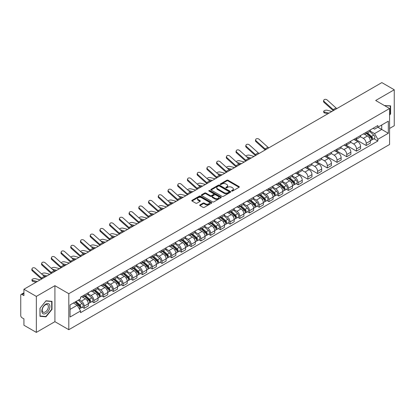 <?xml version="1.0" encoding="UTF-8"?>
<svg xmlns="http://www.w3.org/2000/svg" width="415" height="415" viewBox="0 0 415 415"><rect width="100%" height="100%" fill="white"/><g stroke="black" fill="none" stroke-linecap="round" stroke-linejoin="round"><path stroke-width="0.62" d="M231.705 191.045A0.607 0.348 0 0 0 232.561 191.045L239.061 187.295A0.866 0.498 0 0 0 239.315 186.942A0.866 0.498 0 0 0 239.061 186.584L228.048 180.229A0.866 0.498 0 0 0 226.823 180.229L220.324 183.98A0.607 0.348 0 0 0 221.179 184.478L222.02 183.99A2.77 1.598 0 0 1 225.936 183.99L226.855 184.519A2.77 1.598 0 0 1 227.664 185.65A2.77 1.598 0 0 1 226.855 186.781L226.014 187.264A0.607 0.348 0 0 0 226.87 187.762L227.71 187.274A2.77 1.598 0 0 1 231.627 187.274L232.545 187.803A2.77 1.598 0 0 1 233.355 188.934A2.77 1.598 0 0 1 232.545 190.065L231.705 190.552A0.607 0.348 0 0 0 231.705 191.045L231.705 190.552M199.963 204.886A0.866 0.498 0 0 0 199.708 205.238A0.866 0.498 0 0 0 199.963 205.591L203.054 207.376A0.866 0.498 0 0 0 204.279 207.376L211.494 203.205A0.866 0.498 0 0 0 211.749 202.852A0.866 0.498 0 0 0 211.494 202.499L200.481 196.139A0.866 0.498 0 0 0 199.262 196.139L192.041 200.31A0.866 0.498 0 0 0 191.787 200.663A0.866 0.498 0 0 0 192.041 201.016L195.771 203.168A0.866 0.498 0 0 0 196.995 203.168L200.087 201.389A0.866 0.498 0 0 0 200.341 201.031A0.866 0.498 0 0 0 200.087 200.678L198.235 199.61A2.314 1.338 0 0 1 197.556 198.666A2.314 1.338 0 0 1 198.987 197.431A2.314 1.338 0 0 1 201.508 197.722L208.761 201.908A2.314 1.338 0 0 1 209.435 202.852A2.314 1.338 0 0 1 208.008 204.087A2.314 1.338 0 0 1 205.487 203.796L204.279 203.101A0.866 0.498 0 0 0 203.054 203.101L199.963 204.886L199.963 205.591M68.807 293.706L54.91 285.681L36.333 296.409L23.93 289.245L381.847 82.606L394.25 89.764L375.674 100.492L389.576 108.517L68.807 293.706L68.807 329.697L389.576 144.503L389.576 108.517M222.082 196.388A0.866 0.498 0 0 0 223.306 196.388L230.527 192.223A0.866 0.498 0 0 0 230.776 191.865A0.866 0.498 0 0 0 230.527 191.512L219.514 185.157A0.866 0.498 0 0 0 218.29 185.157L211.069 189.323A0.866 0.498 0 0 0 210.815 189.676A0.866 0.498 0 0 0 211.069 190.029L222.082 196.388M209.202 191.175A0.607 0.348 0 0 1 209.814 191.263L209.814 190.542L221.013 197.006A0.866 0.498 0 0 1 221.262 197.358A0.866 0.498 0 0 1 221.013 197.711L213.792 201.882A0.866 0.498 0 0 1 212.568 201.882L201.555 195.522L204.642 193.753L204.642 193.032L201.555 194.817A0.866 0.498 0 0 0 201.301 195.169A0.866 0.498 0 0 0 201.555 195.522L201.555 194.817M204.642 193.753A0.866 0.498 0 0 1 205.866 193.753L205.866 193.032A0.866 0.498 0 0 0 204.642 193.032M205.866 193.032L210.332 195.61A0.866 0.498 0 0 0 211.557 195.61L213.606 194.428A0.866 0.498 0 0 0 213.86 194.075A0.866 0.498 0 0 0 213.606 193.722L208.958 191.035A0.607 0.348 0 0 1 209.814 190.542M36.333 296.409L36.333 332.394L23.93 325.236L23.93 318.865L21.995 317.75A1.764 1.017 -120 0 1 20.75 315.587L20.75 295.221A1.764 1.017 -120 0 1 21.113 294.411L23.93 292.788M389.576 128.453L394.25 125.755L394.25 89.764M36.333 332.394L54.91 321.672L68.807 329.697M23.93 289.245L23.93 295.615L21.995 294.5A1.764 1.017 -120 0 0 21.113 294.411M366.201 132.266A4.057 2.34 60 0 1 365.361 134.087L369.475 131.711A4.057 2.34 -120 0 0 370.315 129.895M360.36 136.634L363.333 138.351A4.057 2.34 60 0 1 366.201 143.315L370.315 140.939A4.057 2.34 -120 0 0 367.446 135.975L364.5 134.273M370.315 140.939L370.315 143.139L366.201 145.509L355.888 139.559M365.361 134.087A4.057 2.34 60 0 1 363.364 133.905M366.201 143.315L366.201 145.509M356.475 137.884A4.057 2.34 60 0 1 355.634 139.705L359.748 137.329A4.057 2.34 -120 0 0 360.588 135.508M346.162 145.172L356.475 151.127L360.588 148.752L360.588 146.557A4.057 2.34 -120 0 0 357.725 141.588L354.778 139.886M355.634 139.705A4.057 2.34 60 0 1 353.642 139.518M350.639 142.246L353.611 143.964A4.057 2.34 60 0 1 356.475 148.928L356.475 151.127M346.753 143.497A4.057 2.34 60 0 1 345.913 145.317L350.027 142.942A4.057 2.34 -120 0 0 350.867 141.121M336.44 150.785L346.753 156.74L350.867 154.364L350.867 152.17A4.057 2.34 -120 0 0 347.998 147.201L345.052 145.504M345.913 145.317A4.057 2.34 60 0 1 343.916 145.131M340.912 147.865L343.885 149.576A4.057 2.34 60 0 1 346.753 154.546L346.753 156.74M337.027 149.11A4.057 2.34 60 0 1 336.186 150.93L340.3 148.554A4.057 2.34 -120 0 0 341.14 146.734M326.714 156.398L337.027 162.353L341.14 159.977L341.14 157.783A4.057 2.34 -120 0 0 338.277 152.819L335.33 151.117M336.186 150.93A4.057 2.34 60 0 1 334.194 150.749M331.191 153.477L334.163 155.194A4.057 2.34 60 0 1 337.027 160.159L337.027 162.353M327.305 154.722A4.057 2.34 60 0 1 326.465 156.543L330.579 154.167A4.057 2.34 -120 0 0 331.419 152.347M316.993 162.016L327.305 167.966L331.419 165.59L331.419 163.396A4.057 2.34 -120 0 0 328.55 158.431L325.604 156.73M326.465 156.543A4.057 2.34 60 0 1 324.468 156.362M321.464 159.09L324.437 160.807A4.057 2.34 60 0 1 327.305 165.772L327.305 167.966M317.579 160.34A4.057 2.34 60 0 1 316.738 162.156L320.852 159.785A4.057 2.34 -120 0 0 321.692 157.965M307.266 167.629L317.579 173.584L321.692 171.208L321.692 169.009A4.057 2.34 -120 0 0 318.829 164.044L315.882 162.343M316.738 162.156A4.057 2.34 60 0 1 314.746 161.975M311.743 164.703L314.715 166.42A4.057 2.34 60 0 1 317.579 171.385L317.579 173.584M307.857 165.953A4.057 2.34 60 0 1 307.017 167.774L311.131 165.398A4.057 2.34 -120 0 0 311.971 163.577M297.545 173.242L307.857 179.197L311.971 176.821L311.971 174.627A4.057 2.34 -120 0 0 309.102 169.657L306.156 167.961M307.017 167.774A4.057 2.34 60 0 1 305.02 167.587M302.016 170.321L304.989 172.033A4.057 2.34 60 0 1 307.857 177.003L307.857 179.197M298.131 171.566A4.057 2.34 60 0 1 297.29 173.387L301.404 171.011A4.057 2.34 -120 0 0 302.245 169.19M296.16 183.669L298.131 184.81L302.245 182.434L302.245 180.24A4.057 2.34 -120 0 0 299.381 175.275L296.435 173.574M297.29 173.387A4.057 2.34 60 0 1 295.298 173.205M292.295 175.934L295.267 177.646A4.057 2.34 60 0 1 298.131 182.616L298.131 184.81M288.409 177.179A4.057 2.34 60 0 1 287.569 179L291.683 176.624A4.057 2.34 -120 0 0 292.523 174.803M286.438 189.287L288.409 190.423L292.523 188.047L292.523 185.853A4.057 2.34 -120 0 0 289.654 180.888L286.708 179.187M287.569 179A4.057 2.34 60 0 1 285.572 178.818M282.568 181.547L285.541 183.264A4.057 2.34 60 0 1 288.409 188.228L288.409 190.423M278.683 182.792A4.057 2.34 60 0 1 277.843 184.613L281.956 182.242A4.057 2.34 -120 0 0 282.797 180.421M276.712 194.9L278.683 196.036L282.797 193.665L282.797 191.465A4.057 2.34 -120 0 0 279.933 186.501L276.987 184.8M277.843 184.613A4.057 2.34 60 0 1 275.851 184.431M272.847 187.16L275.819 188.877A4.057 2.34 60 0 1 278.683 193.841L278.683 196.036M268.962 188.41A4.057 2.34 60 0 1 268.121 190.231L272.235 187.855A4.057 2.34 -120 0 0 273.075 186.034M266.99 200.512L268.962 201.654L273.075 199.278L273.075 197.084A4.057 2.34 -120 0 0 270.207 192.114L267.26 190.418M268.121 190.231A4.057 2.34 60 0 1 266.124 190.044M263.12 192.773L266.093 194.49A4.057 2.34 60 0 1 268.962 199.459L268.962 201.654M259.235 194.023A4.057 2.34 60 0 1 258.395 195.844L262.508 193.468A4.057 2.34 -120 0 0 263.349 191.647M257.264 206.125L259.235 207.267L263.349 204.891L263.349 202.696A4.057 2.34 -120 0 0 260.485 197.732L257.539 196.03M258.395 195.844A4.057 2.34 60 0 1 256.403 195.662M253.399 198.391L256.371 200.103A4.057 2.34 60 0 1 259.235 205.072L259.235 207.267M249.514 199.636A4.057 2.34 60 0 1 248.673 201.457L252.787 199.081A4.057 2.34 -120 0 0 253.627 197.26M247.542 211.743L249.514 212.879L253.627 210.504L253.627 208.309A4.057 2.34 -120 0 0 250.759 203.345L247.812 201.643M248.673 201.457A4.057 2.34 60 0 1 246.676 201.275M243.672 204.004L246.645 205.721A4.057 2.34 60 0 1 249.514 210.685L249.514 212.879M239.787 205.249A4.057 2.34 60 0 1 238.947 207.069L243.06 204.694A4.057 2.34 -120 0 0 243.901 202.878M237.816 217.356L239.787 218.492L243.901 216.122L243.901 213.922A4.057 2.34 -120 0 0 241.037 208.958L238.091 207.256M238.947 207.069A4.057 2.34 60 0 1 236.955 206.888M233.951 209.617L236.924 211.334A4.057 2.34 60 0 1 239.787 216.298L239.787 218.492M230.066 210.867A4.057 2.34 60 0 1 229.225 212.688L233.339 210.312A4.057 2.34 -120 0 0 234.179 208.491M228.094 222.969L230.066 224.11L234.179 221.735L234.179 219.54A4.057 2.34 -120 0 0 231.311 214.571L228.364 212.869M229.225 212.688A4.057 2.34 60 0 1 227.228 212.501M224.225 215.229L227.197 216.946A4.057 2.34 60 0 1 230.066 221.911L230.066 224.11M220.339 216.48A4.057 2.34 60 0 1 219.499 218.3L223.612 215.925A4.057 2.34 -120 0 0 224.453 214.104M218.368 228.582L220.339 229.723L224.453 227.347L224.453 225.153A4.057 2.34 -120 0 0 221.589 220.183L218.643 218.487M219.499 218.3A4.057 2.34 60 0 1 217.507 218.114M214.503 220.847L217.476 222.559A4.057 2.34 60 0 1 220.339 227.529L220.339 229.723M210.618 222.092A4.057 2.34 60 0 1 209.777 223.913L213.891 221.537A4.057 2.34 -120 0 0 214.731 219.717M208.646 234.2L210.618 235.336L214.731 232.96L214.731 230.766A4.057 2.34 -120 0 0 211.863 225.802L208.916 224.1M209.777 223.913A4.057 2.34 60 0 1 207.78 223.732M204.777 226.46L207.749 228.177A4.057 2.34 60 0 1 210.618 233.142L210.618 235.336M200.891 227.705A4.057 2.34 60 0 1 200.051 229.526L204.164 227.15A4.057 2.34 -120 0 0 205.005 225.329M198.92 239.813L200.891 240.949L205.005 238.573L205.005 236.379A4.057 2.34 -120 0 0 202.141 231.414L199.195 229.713M200.051 229.526A4.057 2.34 60 0 1 198.059 229.345M195.055 232.073L198.028 233.79A4.057 2.34 60 0 1 200.891 238.755L200.891 240.949M191.17 233.323A4.057 2.34 60 0 1 190.329 235.139L194.443 232.768A4.057 2.34 -120 0 0 195.283 230.948M189.199 245.426L191.17 246.567L195.283 244.191L195.283 241.997A4.057 2.34 -120 0 0 192.415 237.027L189.468 235.326M190.329 235.139A4.057 2.34 60 0 1 188.332 234.957M185.329 237.686L188.301 239.403A4.057 2.34 60 0 1 191.17 244.368L191.17 246.567M181.443 238.936A4.057 2.34 60 0 1 180.603 240.757L184.716 238.381A4.057 2.34 -120 0 0 185.557 236.56M179.472 251.039L181.443 252.18L185.557 249.804L185.557 247.61A4.057 2.34 -120 0 0 182.693 242.64L179.747 240.944M180.603 240.757A4.057 2.34 60 0 1 178.611 240.57M175.607 243.304L178.58 245.016A4.057 2.34 60 0 1 181.443 249.986L181.443 252.18M171.722 244.549A4.057 2.34 60 0 1 170.881 246.37L174.995 243.994A4.057 2.34 -120 0 0 175.835 242.173M169.751 256.652L171.722 257.793L175.835 255.417L175.835 253.223A4.057 2.34 -120 0 0 172.967 248.258L170.02 246.557M170.881 246.37A4.057 2.34 60 0 1 168.884 246.188M165.881 248.917L168.853 250.629A4.057 2.34 60 0 1 171.722 255.599L171.722 257.793M161.995 250.162A4.057 2.34 60 0 1 161.155 251.983L165.269 249.607A4.057 2.34 -120 0 0 166.109 247.786M160.024 262.27L161.995 263.406L166.109 261.03L166.109 258.836A4.057 2.34 -120 0 0 163.245 253.871L160.299 252.17M161.155 251.983A4.057 2.34 60 0 1 159.163 251.801M156.159 254.53L159.132 256.247A4.057 2.34 60 0 1 161.995 261.211L161.995 263.406M152.274 255.78A4.057 2.34 60 0 1 151.434 257.596L155.547 255.225A4.057 2.34 -120 0 0 156.388 253.404M150.303 267.882L152.274 269.019L156.388 266.648L156.388 264.448A4.057 2.34 -120 0 0 153.519 259.484L150.572 257.782M151.434 257.596A4.057 2.34 60 0 1 149.436 257.414M146.433 260.143L149.405 261.86A4.057 2.34 60 0 1 152.274 266.824L152.274 269.019M142.547 261.393A4.057 2.34 60 0 1 141.707 263.214L145.821 260.838A4.057 2.34 -120 0 0 146.661 259.017M140.576 273.495L142.547 274.637L146.661 272.261L146.661 270.066A4.057 2.34 -120 0 0 143.798 265.097L140.851 263.401M141.707 263.214A4.057 2.34 60 0 1 139.715 263.027M136.711 265.756L139.684 267.473A4.057 2.34 60 0 1 142.547 272.442L142.547 274.637M132.826 267.006A4.057 2.34 60 0 1 131.986 268.827L136.099 266.451A4.057 2.34 -120 0 0 136.94 264.63M130.855 279.108L132.826 280.25L136.94 277.874L136.94 275.679A4.057 2.34 -120 0 0 134.071 270.715L131.124 269.013M131.986 268.827A4.057 2.34 60 0 1 129.988 268.645M126.985 271.374L129.957 273.086A4.057 2.34 60 0 1 132.826 278.055L132.826 280.25M123.099 272.619A4.057 2.34 60 0 1 122.259 274.44L126.373 272.064A4.057 2.34 -120 0 0 127.213 270.243M121.128 284.726L123.099 285.862L127.213 283.487L127.213 281.292A4.057 2.34 -120 0 0 124.35 276.328L121.403 274.626M122.259 274.44A4.057 2.34 60 0 1 120.267 274.258M117.263 276.987L120.236 278.704A4.057 2.34 60 0 1 123.099 283.668L123.099 285.862M113.378 278.232A4.057 2.34 60 0 1 112.538 280.052L116.651 277.677A4.057 2.34 -120 0 0 117.492 275.861M111.407 290.339L113.378 291.475L117.492 289.105L117.492 286.905A4.057 2.34 -120 0 0 114.623 281.941L111.677 280.239M112.538 280.052A4.057 2.34 60 0 1 110.54 279.871M107.537 282.599L110.509 284.317A4.057 2.34 60 0 1 113.378 289.281L113.378 291.475M103.651 283.85A4.057 2.34 60 0 1 102.811 285.67L106.925 283.295A4.057 2.34 -120 0 0 107.765 281.474M101.68 295.952L103.651 297.093L107.765 294.717L107.765 292.523A4.057 2.34 -120 0 0 104.902 287.554L101.955 285.852M102.811 285.67A4.057 2.34 60 0 1 100.819 285.484M97.816 288.212L100.788 289.929A4.057 2.34 60 0 1 103.651 294.894L103.651 297.093M93.93 289.463A4.057 2.34 60 0 1 93.09 291.283L97.203 288.907A4.057 2.34 -120 0 0 98.044 287.087M91.959 301.565L93.93 302.706L98.044 300.33L98.044 298.136A4.057 2.34 -120 0 0 95.175 293.166L92.229 291.47M93.09 291.283A4.057 2.34 60 0 1 91.093 291.102M88.089 293.83L91.061 295.542A4.057 2.34 60 0 1 93.93 300.512L93.93 302.706M84.204 295.075A4.057 2.34 60 0 1 83.363 296.896L87.477 294.52A4.057 2.34 -120 0 0 88.317 292.7M82.232 307.183L84.204 308.319L88.317 305.943L88.317 303.749A4.057 2.34 -120 0 0 85.454 298.784L82.507 297.083M83.363 296.896A4.057 2.34 60 0 1 81.371 296.715M78.969 299.791L81.34 301.16A4.057 2.34 60 0 1 84.204 306.125L84.204 308.319M373.09 128.292L374.553 129.138L388.326 121.185L381.722 124.998L381.722 129.459L374.553 133.599L370.087 131.021M70.057 309.398L77.226 305.258L80.526 310.98L70.057 317.029L70.057 304.937L80.526 298.888L80.526 297.197L377.858 125.538L377.858 127.229L388.326 133.277L377.858 139.321L374.553 133.599M388.326 121.185L388.326 133.277M80.526 310.98L80.526 312.677L377.858 141.012L377.858 139.321M389.576 115.157L390.603 113.876L390.603 105.856L384.415 105.535L390.292 106.017L390.292 113.788L389.576 114.68M54.91 285.681L54.91 321.672M39.98 316.308L45.992 316.842L52.01 309.362L52.01 301.342L45.992 300.802L39.98 308.288L39.98 316.308M77.226 305.258L73.362 303.028M373.951 138.76L377.858 141.012M390.292 113.694L390.603 113.876M45.36 316.479L45.992 316.842M51.699 309.18L52.01 309.362M231.944 191.133L232.545 190.786A2.77 1.598 0 0 0 233.355 189.655L233.355 188.934M227.664 185.65L227.664 186.371A2.77 1.598 0 0 1 226.855 187.502L226.253 187.845M239.05 187.3L228.048 180.945A0.866 0.498 0 0 0 226.823 180.945L220.562 184.561M230.512 192.228L219.514 185.873A0.866 0.498 0 0 0 218.29 185.873L211.079 190.039M228.997 192.114A0.607 0.348 0 0 0 228.997 191.621L219.328 186.039A0.607 0.348 0 0 0 218.472 186.039L217.585 186.553A2.77 1.598 0 0 0 216.775 187.684A2.77 1.598 0 0 0 217.585 188.809L224.193 192.627A2.77 1.598 0 0 0 228.11 192.627L228.997 192.114L228.997 192.835A0.607 0.348 0 0 0 229.173 192.586L229.173 191.865M216.775 187.684L216.775 188.4A2.77 1.598 0 0 0 217.585 189.531L217.585 188.809M228.997 192.835L228.11 193.349A2.77 1.598 0 0 1 224.193 193.349L217.585 189.531M205.866 193.753L210.332 196.331A0.866 0.498 0 0 0 211.557 196.331L213.606 195.149A0.866 0.498 0 0 0 213.86 194.796L213.86 194.075M209.814 191.263L220.998 197.722M214.97 198.287A2.314 1.338 0 0 0 217.491 198.578A2.314 1.338 0 0 0 218.918 197.343A2.314 1.338 0 0 0 218.243 196.399L215.686 194.92A0.866 0.498 0 0 0 214.462 194.92L212.413 196.108A0.866 0.498 0 0 0 212.164 196.461A0.866 0.498 0 0 0 212.413 196.814L214.97 198.287L214.97 199.008A2.314 1.338 0 0 0 217.491 199.299A2.314 1.338 0 0 0 218.918 198.064L218.918 197.343M212.164 196.461L212.164 197.177A0.866 0.498 0 0 0 212.413 197.535L212.413 196.814M214.97 199.008L212.413 197.535M209.435 202.852L209.435 203.573A2.314 1.338 0 0 1 208.008 204.808A2.314 1.338 0 0 1 205.487 204.517L204.279 203.822A0.866 0.498 0 0 0 203.054 203.822L199.973 205.596M197.556 198.666L197.556 199.387A2.314 1.338 0 0 0 198.235 200.331L198.235 199.61M200.077 201.394L198.235 200.331M211.484 203.215L200.481 196.86A0.866 0.498 0 0 0 199.262 196.86L192.052 201.021L192.041 200.31M324.416 112.916A2.028 0.814 168.1 0 1 323.866 112.512L323.648 111.485A2.028 0.814 -11.9 0 0 324.198 111.894L324.416 112.916L327.824 113.793M331.855 111.469L327.067 110.234A2.028 0.814 -11.9 0 0 324.81 110.452A2.028 0.814 -11.9 0 0 323.648 111.485M366.481 133.443L370.445 136.976A2.205 1.271 60 0 1 371.135 140.384L370.315 140.861M366.585 133.537L368.453 134.61M366.881 133.21L371.29 137.142A1.058 0.612 60 0 1 371.622 138.781A1.058 0.612 60 0 1 371.524 138.818M367.54 132.831L371.503 136.364A2.205 1.271 60 0 1 372.193 139.772A2.205 1.271 60 0 1 371.529 139.845M369.749 131.503L373.749 135.067A2.205 1.271 60 0 1 374.439 138.475L372.193 139.772M328.986 113.124L324.198 111.894M336.918 108.543A3.263 1.883 60 0 1 336.036 107.957L327.155 99.984A2.028 1.442 15.6 0 0 325.163 99.33A2.028 1.442 15.6 0 0 323.773 100.269A2.028 1.442 15.6 0 0 324.291 101.639L324.074 102.417A2.028 1.442 -164.4 0 1 323.555 101.042L323.773 100.269M334.049 110.198A3.263 1.883 60 0 1 333.172 109.612L324.291 101.639M333.271 110.649A4.409 2.547 60 0 1 332.955 110.385L324.074 102.417M389.908 105.794L390.292 106.017M49.38 304.387A5.732 3.31 120 0 0 43.845 305.871A5.732 3.31 120 0 0 42.361 313.118A5.732 3.31 120 0 0 47.896 311.634A5.732 3.31 120 0 0 49.38 304.387M47.958 305.118A4.337 2.506 120 0 0 47.471 304.667A4.337 2.506 120 0 0 43.435 306.69A4.337 2.506 120 0 0 42.646 311.727A4.337 2.506 120 0 0 43.134 312.179A4.337 2.506 120 0 0 47.17 310.155A4.337 2.506 120 0 0 47.958 305.118M45.868 316.521L40.042 316.002L40.042 308.231L45.868 300.979L51.699 301.503L51.699 309.274L45.868 316.521M51.31 301.28L51.699 301.503M254.063 156.382L249.275 155.148A2.028 0.814 -11.9 0 0 247.309 155.267A2.028 0.814 -11.9 0 0 245.903 156.128M288.69 178.351L292.653 181.889A2.205 1.271 60 0 1 293.343 185.298L292.523 185.77M288.793 178.445L290.661 179.524M289.089 178.123L293.498 182.055A1.058 0.612 60 0 1 293.83 183.695A1.058 0.612 60 0 1 293.732 183.731M289.748 177.739L293.711 181.277A2.205 1.271 60 0 1 294.401 184.685A2.205 1.271 60 0 1 293.737 184.758M291.958 176.417L295.957 179.98A2.205 1.271 60 0 1 296.647 183.388L294.401 184.685M250.032 158.706L248.269 158.255M251.194 158.037L246.754 156.896M244.336 161.995L239.548 160.766A2.028 0.814 -11.9 0 0 237.588 160.885A2.028 0.814 -11.9 0 0 236.177 161.741M278.968 183.97L282.926 187.502A2.205 1.271 60 0 1 283.621 190.91L282.797 191.388M279.072 184.063L280.934 185.137M279.368 183.736L283.772 187.673A1.058 0.612 60 0 1 284.109 189.307A1.058 0.612 60 0 1 284.01 189.344M280.026 183.357L283.99 186.89A2.205 1.271 60 0 1 284.68 190.298A2.205 1.271 60 0 1 284.016 190.371M282.236 182.029L286.231 185.598A2.205 1.271 60 0 1 286.926 189.001L284.68 190.298M240.306 164.319L238.547 163.868M241.468 163.65L237.027 162.509M234.615 167.608L229.827 166.379A2.028 0.814 -11.9 0 0 227.861 166.498A2.028 0.814 -11.9 0 0 226.455 167.359M269.242 189.582L273.205 193.115A2.205 1.271 60 0 1 273.895 196.523L273.075 197.001M269.345 189.676L271.213 190.75M269.641 189.349L274.05 193.286A1.058 0.612 60 0 1 274.382 194.92A1.058 0.612 60 0 1 274.284 194.957M270.3 188.97L274.263 192.503A2.205 1.271 60 0 1 274.953 195.911A2.205 1.271 60 0 1 274.289 195.984M272.51 187.642L276.509 191.211A2.205 1.271 60 0 1 277.199 194.619L274.953 195.911M230.584 169.937L228.821 169.481M231.746 169.263L227.306 168.122M224.889 173.221L220.1 171.992A2.028 0.814 -11.9 0 0 218.14 172.111A2.028 0.814 -11.9 0 0 216.729 172.972M259.52 195.195L263.478 198.733A2.205 1.271 60 0 1 264.173 202.141L263.349 202.613M259.624 195.289L261.486 196.368M259.92 194.967L264.329 198.899A1.058 0.612 60 0 1 264.661 200.533A1.058 0.612 60 0 1 264.562 200.575M260.579 194.583L264.542 198.121A2.205 1.271 60 0 1 265.232 201.529A2.205 1.271 60 0 1 264.568 201.597M262.788 193.255L266.783 196.824A2.205 1.271 60 0 1 267.478 200.232L265.232 201.529M220.858 175.55L219.099 175.099M222.02 174.876L217.579 173.735M215.167 178.839L210.379 177.604A2.028 0.814 -11.9 0 0 208.413 177.724A2.028 0.814 -11.9 0 0 207.007 178.585M249.794 200.808L253.757 204.346A2.205 1.271 60 0 1 254.447 207.754L253.627 208.226M249.897 200.901L251.765 201.981M250.193 200.58L254.603 204.512A1.058 0.612 60 0 1 254.935 206.151A1.058 0.612 60 0 1 254.836 206.188M250.852 200.196L254.815 203.734A2.205 1.271 60 0 1 255.505 207.142A2.205 1.271 60 0 1 254.841 207.215M253.062 198.873L257.061 202.437A2.205 1.271 60 0 1 257.751 205.845L255.505 207.142M211.136 181.163L209.373 180.712M212.298 180.494L207.858 179.353M205.441 184.452L200.653 183.217A2.028 0.814 -11.9 0 0 198.692 183.342A2.028 0.814 -11.9 0 0 197.281 184.198M240.072 206.426L244.03 209.959A2.205 1.271 60 0 1 244.726 213.367L243.901 213.844M240.176 206.52L242.038 207.593M240.472 206.193L244.881 210.125A1.058 0.612 60 0 1 245.213 211.764A1.058 0.612 60 0 1 245.115 211.8M241.131 205.814L245.094 209.347A2.205 1.271 60 0 1 245.784 212.755A2.205 1.271 60 0 1 245.12 212.828M243.34 204.486L247.335 208.05A2.205 1.271 60 0 1 248.03 211.458L245.784 212.755M201.41 186.776L199.651 186.325M202.572 186.107L198.131 184.966M195.719 190.065L190.931 188.835A2.028 0.814 -11.9 0 0 188.965 188.955A2.028 0.814 -11.9 0 0 187.559 189.816M230.346 212.039L234.309 215.572A2.205 1.271 60 0 1 234.999 218.98L234.179 219.457M230.45 212.132L232.317 213.206M230.745 211.806L235.155 215.743A1.058 0.612 60 0 1 235.487 217.377A1.058 0.612 60 0 1 235.388 217.413M231.404 211.427L235.367 214.96A2.205 1.271 60 0 1 236.057 218.368A2.205 1.271 60 0 1 235.393 218.44M233.614 210.099L237.613 213.668A2.205 1.271 60 0 1 238.303 217.076L236.057 218.368M191.689 192.394L189.925 191.938M192.851 191.72L188.41 190.578M185.993 195.678L181.205 194.448A2.028 0.814 -11.9 0 0 179.244 194.568A2.028 0.814 -11.9 0 0 177.833 195.429M220.624 217.652L224.582 221.19A2.205 1.271 60 0 1 225.278 224.598L224.453 225.07M220.728 217.745L222.59 218.824M221.024 217.424L225.433 221.356A1.058 0.612 60 0 1 225.765 222.99A1.058 0.612 60 0 1 225.667 223.031M221.683 217.04L225.646 220.578A2.205 1.271 60 0 1 226.336 223.986A2.205 1.271 60 0 1 225.672 224.053M223.893 215.712L227.887 219.281A2.205 1.271 60 0 1 228.582 222.689L226.336 223.986M181.962 198.007L180.203 197.556M183.124 197.333L178.683 196.191M176.271 201.291L171.483 200.061A2.028 0.814 -11.9 0 0 169.517 200.18A2.028 0.814 -11.9 0 0 168.111 201.042M210.898 223.265L214.861 226.803A2.205 1.271 60 0 1 215.551 230.211L214.731 230.683M211.002 223.358L212.869 224.437M211.297 223.037L215.707 226.969A1.058 0.612 60 0 1 216.039 228.603A1.058 0.612 60 0 1 215.94 228.644M211.956 222.653L215.919 226.191A2.205 1.271 60 0 1 216.609 229.599A2.205 1.271 60 0 1 215.945 229.666M214.166 221.33L218.166 224.894A2.205 1.271 60 0 1 218.855 228.302L216.609 229.599M172.241 203.62L170.477 203.168M173.403 202.951L168.962 201.804M166.545 206.909L161.757 205.674A2.028 0.814 -11.9 0 0 159.796 205.799A2.028 0.814 -11.9 0 0 158.385 206.654M201.176 228.878L205.135 232.416A2.205 1.271 60 0 1 205.83 235.824L205.005 236.296M201.28 228.976L203.143 230.05M201.576 228.649L205.985 232.582A1.058 0.612 60 0 1 206.317 234.221A1.058 0.612 60 0 1 206.219 234.257M202.235 228.271L206.198 231.803A2.205 1.271 60 0 1 206.888 235.212A2.205 1.271 60 0 1 206.224 235.284M204.445 226.943L208.439 230.507A2.205 1.271 60 0 1 209.134 233.915L206.888 235.212M162.514 209.233L160.755 208.781M163.676 208.563L159.236 207.422M156.823 212.522L152.035 211.292A2.028 0.814 -11.9 0 0 150.069 211.411A2.028 0.814 -11.9 0 0 148.663 212.267M191.45 234.496L195.413 238.028A2.205 1.271 60 0 1 196.103 241.437L195.283 241.914M191.554 234.589L193.421 235.663M191.849 234.262L196.259 238.2A1.058 0.612 60 0 1 196.591 239.834A1.058 0.612 60 0 1 196.492 239.87M192.508 233.884L196.471 237.416A2.205 1.271 60 0 1 197.161 240.825A2.205 1.271 60 0 1 196.497 240.897M194.718 232.556L198.718 236.125A2.205 1.271 60 0 1 199.407 239.533L197.161 240.825M152.793 214.851L151.029 214.394M153.955 214.176L149.514 213.035M147.097 218.134L142.309 216.905A2.028 0.814 -11.9 0 0 140.348 217.024A2.028 0.814 -11.9 0 0 138.937 217.885M181.729 240.109L185.687 243.647A2.205 1.271 60 0 1 186.382 247.05L185.557 247.527M181.832 240.202L183.695 241.281M182.128 239.875L186.537 243.813A1.058 0.612 60 0 1 186.869 245.447A1.058 0.612 60 0 1 186.771 245.488M182.787 239.497L186.75 243.034A2.205 1.271 60 0 1 187.44 246.443A2.205 1.271 60 0 1 186.776 246.51M184.997 238.169L188.991 241.738A2.205 1.271 60 0 1 189.686 245.146L187.44 246.443M143.066 220.464L141.308 220.012M144.228 219.789L139.788 218.648M137.375 223.747L132.587 222.518A2.028 0.814 -11.9 0 0 130.621 222.637A2.028 0.814 -11.9 0 0 129.215 223.498M172.002 245.722L175.965 249.259A2.205 1.271 60 0 1 176.655 252.668L175.835 253.14M172.106 245.815L173.973 246.894M172.401 245.493L176.811 249.425A1.058 0.612 60 0 1 177.143 251.059A1.058 0.612 60 0 1 177.044 251.101M173.06 245.109L177.023 248.647A2.205 1.271 60 0 1 177.713 252.055A2.205 1.271 60 0 1 177.049 252.123M175.27 243.787L179.27 247.35A2.205 1.271 60 0 1 179.96 250.759L177.713 252.055M133.345 226.076L131.581 225.625M134.507 225.407L130.066 224.261M127.649 229.365L122.861 228.131A2.028 0.814 -11.9 0 0 120.9 228.255A2.028 0.814 -11.9 0 0 119.489 229.111M162.281 251.334L166.239 254.872A2.205 1.271 60 0 1 166.934 258.28L166.109 258.753M162.384 251.428L164.247 252.507M162.68 251.106L167.089 255.038A1.058 0.612 60 0 1 167.421 256.678A1.058 0.612 60 0 1 167.323 256.714M163.339 250.722L167.302 254.26A2.205 1.271 60 0 1 167.992 257.668A2.205 1.271 60 0 1 167.328 257.741M165.549 249.399L169.543 252.963A2.205 1.271 60 0 1 170.238 256.371L167.992 257.668M123.618 231.689L121.86 231.238M124.78 231.02L120.34 229.879M268.853 147.844A3.263 1.883 60 0 1 267.971 147.252L259.09 139.284A2.028 1.442 15.6 0 0 257.093 138.626A2.028 1.442 15.6 0 0 255.702 139.565A2.028 1.442 15.6 0 0 256.221 140.939L256.003 141.717A2.028 1.442 -164.4 0 1 255.484 140.343L255.702 139.565M265.984 149.499A3.263 1.883 60 0 1 265.102 148.907L256.221 140.939M265.201 149.95A4.409 2.547 60 0 1 264.884 149.685L256.003 141.717M259.126 153.457A3.263 1.883 60 0 1 258.244 152.865L249.363 144.897A2.028 1.442 15.6 0 0 247.371 144.244A2.028 1.442 15.6 0 0 245.981 145.183A2.028 1.442 15.6 0 0 246.5 146.552L246.282 147.33A2.028 1.442 -164.4 0 1 245.763 145.956L245.981 145.183M256.257 155.111A3.263 1.883 60 0 1 255.381 154.525L246.5 146.552M255.479 155.563A4.409 2.547 60 0 1 255.163 155.298L246.282 147.33M249.405 159.07A3.263 1.883 60 0 1 248.523 158.483L239.642 150.51A2.028 1.442 15.6 0 0 237.645 149.857A2.028 1.442 15.6 0 0 236.254 150.795A2.028 1.442 15.6 0 0 236.773 152.165L236.555 152.943A2.028 1.442 -164.4 0 1 236.036 151.568L236.254 150.795M246.536 160.724A3.263 1.883 60 0 1 245.654 160.138L236.773 152.165M245.753 161.176A4.409 2.547 60 0 1 245.436 160.916L236.555 152.943M239.678 164.682A3.263 1.883 60 0 1 238.796 164.096L229.915 156.123A2.028 1.442 15.6 0 0 227.923 155.469A2.028 1.442 15.6 0 0 226.533 156.408A2.028 1.442 15.6 0 0 227.052 157.778L226.834 158.556A2.028 1.442 -164.4 0 1 226.315 157.186L226.533 156.408M236.809 166.337A3.263 1.883 60 0 1 235.933 165.751L227.052 157.778M236.031 166.788A4.409 2.547 60 0 1 235.715 166.529L226.834 158.556M229.957 170.295A3.263 1.883 60 0 1 229.075 169.709L220.194 161.741A2.028 1.442 15.6 0 0 218.197 161.082A2.028 1.442 15.6 0 0 216.806 162.021A2.028 1.442 15.6 0 0 217.325 163.396L217.107 164.169A2.028 1.442 -164.4 0 1 216.589 162.799L216.806 162.021M227.088 171.955A3.263 1.883 60 0 1 226.206 171.364L217.325 163.396M226.305 172.407A4.409 2.547 60 0 1 225.988 172.142L217.107 164.169M220.23 175.913A3.263 1.883 60 0 1 219.348 175.322L210.467 167.354A2.028 1.442 15.6 0 0 208.475 166.7A2.028 1.442 15.6 0 0 207.085 167.634A2.028 1.442 15.6 0 0 207.604 169.009L207.386 169.787A2.028 1.442 -164.4 0 1 206.867 168.412L207.085 167.634M217.361 177.568A3.263 1.883 60 0 1 216.485 176.982L207.604 169.009M216.583 178.019A4.409 2.547 60 0 1 216.267 177.755L207.386 169.787M210.509 181.526A3.263 1.883 60 0 1 209.627 180.94L200.746 172.967A2.028 1.442 15.6 0 0 198.749 172.313A2.028 1.442 15.6 0 0 197.358 173.252A2.028 1.442 15.6 0 0 197.877 174.622L197.659 175.4A2.028 1.442 -164.4 0 1 197.141 174.025L197.358 173.252M207.64 183.181A3.263 1.883 60 0 1 206.758 182.595L197.877 174.622M206.857 183.632A4.409 2.547 60 0 1 206.54 183.368L197.659 175.4M200.782 187.139A3.263 1.883 60 0 1 199.9 186.553L191.019 178.58A2.028 1.442 15.6 0 0 189.027 177.926A2.028 1.442 15.6 0 0 187.637 178.865A2.028 1.442 15.6 0 0 188.156 180.235L187.938 181.013A2.028 1.442 -164.4 0 1 187.419 179.643L187.637 178.865M197.913 188.794A3.263 1.883 60 0 1 197.037 188.208L188.156 180.235M197.135 189.245A4.409 2.547 60 0 1 196.819 188.986L187.938 181.013M191.061 192.752A3.263 1.883 60 0 1 190.179 192.166L181.298 184.198A2.028 1.442 15.6 0 0 179.301 183.539A2.028 1.442 15.6 0 0 177.911 184.478A2.028 1.442 15.6 0 0 178.429 185.853L178.211 186.626A2.028 1.442 -164.4 0 1 177.693 185.256L177.911 184.478M188.192 194.412A3.263 1.883 60 0 1 187.31 193.821L178.429 185.853M187.409 194.863A4.409 2.547 60 0 1 187.092 194.599L178.211 186.626M181.334 198.37A3.263 1.883 60 0 1 180.452 197.779L171.571 189.811A2.028 1.442 15.6 0 0 169.579 189.157A2.028 1.442 15.6 0 0 168.189 190.091A2.028 1.442 15.6 0 0 168.708 191.465L168.49 192.244A2.028 1.442 -164.4 0 1 167.971 190.869L168.189 190.091M178.466 200.025A3.263 1.883 60 0 1 177.589 199.433L168.708 191.465M177.687 200.476A4.409 2.547 60 0 1 177.371 200.212L168.49 192.244M171.613 203.983A3.263 1.883 60 0 1 170.731 203.397L161.85 195.424A2.028 1.442 15.6 0 0 159.853 194.77A2.028 1.442 15.6 0 0 158.463 195.709A2.028 1.442 15.6 0 0 158.981 197.078L158.763 197.856A2.028 1.442 -164.4 0 1 158.245 196.482L158.463 195.709M168.744 205.638A3.263 1.883 60 0 1 167.862 205.052L158.981 197.078M167.961 206.089A4.409 2.547 60 0 1 167.644 205.824L158.763 197.856M161.886 209.596A3.263 1.883 60 0 1 161.004 209.01L152.123 201.036A2.028 1.442 15.6 0 0 150.131 200.383A2.028 1.442 15.6 0 0 148.741 201.322A2.028 1.442 15.6 0 0 149.26 202.691L149.042 203.469A2.028 1.442 -164.4 0 1 148.523 202.1L148.741 201.322M159.018 211.251A3.263 1.883 60 0 1 158.141 210.664L149.26 202.691M158.24 211.702A4.409 2.547 60 0 1 157.923 211.443L149.042 203.469M152.165 215.209A3.263 1.883 60 0 1 151.283 214.622L142.402 206.649A2.028 1.442 15.6 0 0 140.405 205.996A2.028 1.442 15.6 0 0 139.015 206.935A2.028 1.442 15.6 0 0 139.533 208.309L139.316 209.082A2.028 1.442 -164.4 0 1 138.797 207.713L139.015 206.935M149.296 216.863A3.263 1.883 60 0 1 148.414 216.277L139.533 208.309M148.513 217.32A4.409 2.547 60 0 1 148.197 217.055L139.316 209.082M142.438 220.827A3.263 1.883 60 0 1 141.556 220.235L132.675 212.267A2.028 1.442 15.6 0 0 130.684 211.614A2.028 1.442 15.6 0 0 129.293 212.547A2.028 1.442 15.6 0 0 129.812 213.922L129.594 214.7A2.028 1.442 -164.4 0 1 129.075 213.326L129.293 212.547M139.57 222.482A3.263 1.883 60 0 1 138.693 221.89L129.812 213.922M138.792 222.933A4.409 2.547 60 0 1 138.475 222.668L129.594 214.7M132.717 226.44A3.263 1.883 60 0 1 131.835 225.853L122.954 217.88A2.028 1.442 15.6 0 0 120.957 217.227A2.028 1.442 15.6 0 0 119.567 218.166A2.028 1.442 15.6 0 0 120.085 219.535L119.868 220.313A2.028 1.442 -164.4 0 1 119.349 218.938L119.567 218.166M129.848 228.094A3.263 1.883 60 0 1 128.966 227.508L120.085 219.535M129.065 228.546A4.409 2.547 60 0 1 128.749 228.281L119.868 220.313M117.927 234.978L113.139 233.749A2.028 0.814 -11.9 0 0 111.173 233.868A2.028 0.814 -11.9 0 0 109.768 234.724M152.554 256.952L156.517 260.485A2.205 1.271 60 0 1 157.207 263.893L156.388 264.371M152.658 257.046L154.525 258.12M152.953 256.719L157.363 260.656A1.058 0.612 60 0 1 157.695 262.29A1.058 0.612 60 0 1 157.596 262.327M153.612 256.34L157.576 259.873A2.205 1.271 60 0 1 158.265 263.281A2.205 1.271 60 0 1 157.601 263.354M155.822 255.012L159.822 258.581A2.205 1.271 60 0 1 160.512 261.984L158.265 263.281M113.897 237.302L112.133 236.851M115.059 236.633L110.618 235.492M122.99 232.052A3.263 1.883 60 0 1 122.109 231.466L113.228 223.493A2.028 1.442 15.6 0 0 111.236 222.839A2.028 1.442 15.6 0 0 109.845 223.778A2.028 1.442 15.6 0 0 110.364 225.148L110.146 225.926A2.028 1.442 -164.4 0 1 109.627 224.551L109.845 223.778M120.122 233.707A3.263 1.883 60 0 1 119.245 233.121L110.364 225.148M119.344 234.159A4.409 2.547 60 0 1 119.027 233.899L110.146 225.926M108.201 240.591L103.413 239.362A2.028 0.814 -11.9 0 0 101.452 239.481A2.028 0.814 -11.9 0 0 100.041 240.342M142.833 262.565L146.791 266.098A2.205 1.271 60 0 1 147.486 269.506L146.661 269.983M142.936 262.659L144.799 263.733M143.232 262.332L147.641 266.269A1.058 0.612 60 0 1 147.973 267.903A1.058 0.612 60 0 1 147.875 267.94M143.891 261.953L147.854 265.491A2.205 1.271 60 0 1 148.544 268.894A2.205 1.271 60 0 1 147.88 268.967M146.101 260.625L150.095 264.194A2.205 1.271 60 0 1 150.79 267.602L148.544 268.894M104.17 242.92L102.412 242.464M105.332 242.246L100.892 241.105M113.269 237.665A3.263 1.883 60 0 1 112.387 237.079L103.506 229.106A2.028 1.442 15.6 0 0 101.509 228.452A2.028 1.442 15.6 0 0 100.119 229.391A2.028 1.442 15.6 0 0 100.638 230.766L100.42 231.539A2.028 1.442 -164.4 0 1 99.901 230.169L100.119 229.391M110.4 239.32A3.263 1.883 60 0 1 109.519 238.734L100.638 230.766M109.617 239.771A4.409 2.547 60 0 1 109.301 239.512L100.42 231.539M98.48 246.204L93.691 244.975A2.028 0.814 -11.9 0 0 91.725 245.094A2.028 0.814 -11.9 0 0 90.32 245.955M133.106 268.178L137.069 271.716A2.205 1.271 60 0 1 137.759 275.124L136.94 275.596M133.21 268.272L135.077 269.351M133.506 267.95L137.915 271.882A1.058 0.612 60 0 1 138.247 273.516A1.058 0.612 60 0 1 138.148 273.558M134.164 267.566L138.128 271.104A2.205 1.271 60 0 1 138.818 274.512A2.205 1.271 60 0 1 138.154 274.58M136.374 266.238L140.374 269.807A2.205 1.271 60 0 1 141.064 273.215L138.818 274.512M94.449 248.533L92.685 248.082M95.611 247.859L91.17 246.718M103.543 243.283A3.263 1.883 60 0 1 102.661 242.692L93.78 234.724A2.028 1.442 15.6 0 0 91.788 234.065A2.028 1.442 15.6 0 0 90.397 235.004A2.028 1.442 15.6 0 0 90.916 236.379L90.698 237.152A2.028 1.442 -164.4 0 1 90.18 235.782L90.397 235.004M100.674 244.938A3.263 1.883 60 0 1 99.797 244.347L90.916 236.379M99.896 245.39A4.409 2.547 60 0 1 99.579 245.125L90.698 237.152M88.753 251.822L83.965 250.587A2.028 0.814 -11.9 0 0 82.004 250.707A2.028 0.814 -11.9 0 0 80.593 251.568M123.385 273.791L127.343 277.329A2.205 1.271 60 0 1 128.038 280.737L127.213 281.209M123.488 273.884L125.351 274.963M123.784 273.563L128.194 277.495A1.058 0.612 60 0 1 128.525 279.134A1.058 0.612 60 0 1 128.427 279.171M124.443 273.179L128.406 276.717A2.205 1.271 60 0 1 129.096 280.125A2.205 1.271 60 0 1 128.432 280.198M126.653 271.856L130.647 275.42A2.205 1.271 60 0 1 131.342 278.828L129.096 280.125M84.722 254.146L82.964 253.695M85.884 253.477L81.444 252.336M93.821 248.896A3.263 1.883 60 0 1 92.939 248.305L84.058 240.337A2.028 1.442 15.6 0 0 82.061 239.683A2.028 1.442 15.6 0 0 80.671 240.617A2.028 1.442 15.6 0 0 81.19 241.992L80.972 242.77A2.028 1.442 -164.4 0 1 80.453 241.395L80.671 240.617M90.952 250.551A3.263 1.883 60 0 1 90.071 249.965L81.19 241.992M90.169 251.002A4.409 2.547 60 0 1 89.853 250.738L80.972 242.77M79.032 257.435L74.244 256.2A2.028 0.814 -11.9 0 0 72.277 256.325A2.028 0.814 -11.9 0 0 70.872 257.181M113.658 279.409L117.621 282.942A2.205 1.271 60 0 1 118.311 286.35L117.492 286.827M113.762 279.502L115.629 280.576M114.058 279.176L118.467 283.108A1.058 0.612 60 0 1 118.799 284.747A1.058 0.612 60 0 1 118.7 284.783M114.716 278.797L118.68 282.33A2.205 1.271 60 0 1 119.37 285.738A2.205 1.271 60 0 1 118.706 285.811M116.926 277.469L120.926 281.033A2.205 1.271 60 0 1 121.616 284.441L119.37 285.738M75.001 259.759L73.237 259.308M76.163 259.09L71.722 257.948M84.095 254.509A3.263 1.883 60 0 1 83.213 253.923L74.332 245.95A2.028 1.442 15.6 0 0 72.34 245.296A2.028 1.442 15.6 0 0 70.949 246.235A2.028 1.442 15.6 0 0 71.468 247.605L71.25 248.383A2.028 1.442 -164.4 0 1 70.732 247.008L70.949 246.235M81.226 256.164A3.263 1.883 60 0 1 80.349 255.578L71.468 247.605M80.448 256.615A4.409 2.547 60 0 1 80.131 256.356L71.25 248.383M69.305 263.048L64.517 261.818A2.028 0.814 -11.9 0 0 62.556 261.938A2.028 0.814 -11.9 0 0 61.145 262.799M103.937 285.022L107.895 288.555A2.205 1.271 60 0 1 108.59 291.963L107.765 292.44M104.041 285.115L105.903 286.189M104.336 284.789L108.746 288.726A1.058 0.612 60 0 1 109.078 290.36A1.058 0.612 60 0 1 108.979 290.396M104.995 284.41L108.958 287.943A2.205 1.271 60 0 1 109.648 291.351A2.205 1.271 60 0 1 108.984 291.423M107.205 283.082L111.199 286.651A2.205 1.271 60 0 1 111.894 290.059L109.648 291.351M65.274 265.377L63.516 264.92M66.436 264.703L61.996 263.561M74.373 260.122A3.263 1.883 60 0 1 73.491 259.536L64.61 251.563A2.028 1.442 15.6 0 0 62.613 250.909A2.028 1.442 15.6 0 0 61.223 251.848A2.028 1.442 15.6 0 0 61.742 253.217L61.524 253.996A2.028 1.442 -164.4 0 1 61.005 252.626L61.223 251.848M71.505 261.777A3.263 1.883 60 0 1 70.623 261.191L61.742 253.217M70.721 262.228A4.409 2.547 60 0 1 70.405 261.969L61.524 253.996M59.584 268.661L54.796 267.431A2.028 0.814 -11.9 0 0 52.83 267.55A2.028 0.814 -11.9 0 0 51.424 268.412M94.21 290.635L98.173 294.173A2.205 1.271 60 0 1 98.863 297.581L98.044 298.053M94.314 290.728L96.181 291.807M94.61 290.407L99.019 294.339A1.058 0.612 60 0 1 99.351 295.973A1.058 0.612 60 0 1 99.252 296.014M95.268 290.023L99.232 293.561A2.205 1.271 60 0 1 99.922 296.969A2.205 1.271 60 0 1 99.258 297.036M97.478 288.695L101.478 292.264A2.205 1.271 60 0 1 102.168 295.672L99.922 296.969M55.553 270.99L53.789 270.538M56.715 270.315L52.274 269.174M64.647 265.735A3.263 1.883 60 0 1 63.765 265.149L54.884 257.181A2.028 1.442 15.6 0 0 52.892 256.522A2.028 1.442 15.6 0 0 51.502 257.461A2.028 1.442 15.6 0 0 52.02 258.836L51.802 259.608A2.028 1.442 -164.4 0 1 51.284 258.239L51.502 257.461M61.778 267.395A3.263 1.883 60 0 1 60.901 266.804L52.02 258.836M61 267.846A4.409 2.547 60 0 1 60.683 267.582L51.802 259.608M49.857 274.279L45.069 273.044A2.028 0.814 -11.9 0 0 43.108 273.163A2.028 0.814 -11.9 0 0 41.697 274.025M84.489 296.248L88.447 299.786A2.205 1.271 60 0 1 89.142 303.194L88.317 303.666M84.593 296.341L86.455 297.42M84.888 296.019L89.298 299.952A1.058 0.612 60 0 1 89.63 301.591A1.058 0.612 60 0 1 89.531 301.627M85.547 295.636L89.51 299.174A2.205 1.271 60 0 1 90.2 302.582A2.205 1.271 60 0 1 89.536 302.649M87.757 294.313L91.751 297.877A2.205 1.271 60 0 1 92.446 301.285L90.2 302.582M45.826 276.603L44.068 276.151M46.988 275.933L42.548 274.792M54.925 271.353A3.263 1.883 60 0 1 54.043 270.762L45.162 262.794A2.028 1.442 15.6 0 0 43.165 262.14A2.028 1.442 15.6 0 0 41.775 263.074A2.028 1.442 15.6 0 0 42.294 264.448L42.076 265.226A2.028 1.442 -164.4 0 1 41.557 263.852L41.775 263.074M52.057 273.008A3.263 1.883 60 0 1 51.175 272.416L42.294 264.448M51.273 273.459A4.409 2.547 60 0 1 50.957 273.195L42.076 265.226M32.697 281.339A2.028 0.814 168.1 0 1 32.147 280.934L31.929 279.907A2.028 0.814 -11.9 0 0 32.479 280.317L32.697 281.339L36.105 282.216M40.136 279.892L35.348 278.657A2.028 0.814 -11.9 0 0 33.091 278.875A2.028 0.814 -11.9 0 0 31.929 279.907M75.006 302.079L78.725 305.399A2.205 1.271 60 0 1 79.415 308.807L79.306 308.869M75.042 302.058L76.734 303.033M75.406 301.85L79.571 305.565A1.058 0.612 60 0 1 79.903 307.204A1.058 0.612 60 0 1 79.805 307.24M76.064 301.466L79.784 304.786A2.205 1.271 60 0 1 80.474 308.195A2.205 1.271 60 0 1 79.81 308.267M78.311 300.17L82.03 303.49A2.205 1.271 60 0 1 82.72 306.898L80.474 308.195M37.267 281.546L32.479 280.317M45.199 276.966A3.263 1.883 60 0 1 44.317 276.38L35.436 268.406A2.028 1.442 15.6 0 0 33.444 267.753A2.028 1.442 15.6 0 0 32.054 268.692A2.028 1.442 15.6 0 0 32.572 270.061L32.354 270.839A2.028 1.442 -164.4 0 1 31.836 269.465L32.054 268.692M42.33 278.621A3.263 1.883 60 0 1 41.453 278.034L32.572 270.061M41.552 279.072A4.409 2.547 60 0 1 41.235 278.807L32.354 270.839M93.93 300.512L98.044 298.136M103.651 294.894L107.765 292.523M113.378 289.281L117.492 286.905M123.099 283.668L127.213 281.292M132.826 278.055L136.94 275.679M142.547 272.442L146.661 270.066M152.274 266.824L156.388 264.448M161.995 261.211L166.109 258.836M171.722 255.599L175.835 253.223M181.443 249.986L185.557 247.61M191.17 244.368L195.283 241.997M200.891 238.755L205.005 236.379M210.618 233.142L214.731 230.766M220.339 227.529L224.453 225.153M230.066 221.911L234.179 219.54M239.787 216.298L243.901 213.922M249.514 210.685L253.627 208.309M259.235 205.072L263.349 202.696M268.962 199.459L273.075 197.084M278.683 193.841L282.797 191.465M288.409 188.228L292.523 185.853M298.131 182.616L302.245 180.24M307.857 177.003L311.971 174.627M317.579 171.385L321.692 169.009M327.305 165.772L331.419 163.396M337.027 160.159L341.14 157.783M346.753 154.546L350.867 152.17M356.475 148.928L360.588 146.557M84.204 306.125L88.317 303.749M81.34 301.16L85.454 298.784M91.061 295.542L95.175 293.166M100.788 289.929L104.902 287.554M110.509 284.317L114.623 281.941M120.236 278.704L124.35 276.328M129.957 273.086L134.071 270.715M139.684 267.473L143.798 265.097M149.405 261.86L153.519 259.484M159.132 256.247L163.245 253.871M168.853 250.629L172.967 248.258M178.58 245.016L182.693 242.64M188.301 239.403L192.415 237.027M198.028 233.79L202.141 231.414M207.749 228.177L211.863 225.802M217.476 222.559L221.589 220.183M227.197 216.946L231.311 214.571M236.924 211.334L241.037 208.958M246.645 205.721L250.759 203.345M256.371 200.103L260.485 197.732M266.093 194.49L270.207 192.114M275.819 188.877L279.933 186.501M285.541 183.264L289.654 180.888M295.267 177.646L299.381 175.275M304.989 172.033L309.102 169.657M314.715 166.42L318.829 164.044M324.437 160.807L328.55 158.431M334.163 155.194L338.277 152.819M343.885 149.576L347.998 147.201M353.611 143.964L357.725 141.588M363.333 138.351L367.446 135.975M23.93 293.384L21.995 294.5M232.545 190.786L232.545 190.065M226.014 187.762L226.014 187.264M226.855 187.502L226.855 186.781M220.324 184.478L220.324 183.98M226.823 180.945L226.823 180.229M228.048 180.945L228.048 180.229M239.061 187.295L239.061 186.584M211.069 190.029L211.069 189.323M218.29 185.873L218.29 185.157M219.514 185.873L219.514 185.157M230.527 192.223L230.527 191.512M224.193 193.349L224.193 192.627M228.11 193.349L228.11 192.627M210.332 196.331L210.332 195.61M211.557 196.331L211.557 195.61M213.606 195.149L213.606 194.428M221.013 197.711L221.013 197.006M203.054 203.822L203.054 203.101M204.279 203.822L204.279 203.101M205.487 204.517L205.487 203.796M200.087 201.389L200.087 200.678M199.262 196.86L199.262 196.139M200.481 196.86L200.481 196.139M211.494 203.205L211.494 202.499M370.445 136.976L369.21 137.692M371.84 138.294L371.446 138.527M373.749 135.067L371.503 136.364M333.172 109.612L336.036 107.957M292.653 181.889L291.418 182.6M294.048 183.207L293.654 183.435M295.957 179.98L293.711 181.277M282.926 187.502L281.692 188.218M284.327 188.825L283.927 189.053M286.231 185.598L283.99 186.89M273.205 193.115L271.97 193.831M274.6 194.438L274.206 194.666M276.509 191.211L274.263 192.503M263.478 198.733L262.244 199.444M264.879 200.051L264.48 200.279M266.783 196.824L264.542 198.121M253.757 204.346L252.522 205.057M255.152 205.664L254.758 205.892M257.061 202.437L254.815 203.734M244.03 209.959L242.796 210.675M245.431 211.276L245.032 211.51M247.335 208.05L245.094 209.347M234.309 215.572L233.074 216.288M235.704 216.895L235.31 217.123M237.613 213.668L235.367 214.96M224.582 221.19L223.348 221.901M225.983 222.507L225.584 222.736M227.887 219.281L225.646 220.578M214.861 226.803L213.626 227.513M216.257 228.12L215.862 228.349M218.166 224.894L215.919 226.191M205.135 232.416L203.9 233.131M206.535 233.733L206.136 233.967M208.439 230.507L206.198 231.803M195.413 238.028L194.179 238.744M196.809 239.351L196.414 239.579M198.718 236.125L196.471 237.416M185.687 243.647L184.452 244.357M187.087 244.964L186.688 245.192M188.991 241.738L186.75 243.034M175.965 249.259L174.731 249.97M177.361 250.577L176.966 250.805M179.27 247.35L177.023 248.647M166.239 254.872L165.004 255.583M167.639 256.19L167.24 256.423M169.543 252.963L167.302 254.26M265.102 148.907L267.971 147.252M255.381 154.525L258.244 152.865M245.654 160.138L248.523 158.483M235.933 165.751L238.796 164.096M226.206 171.364L229.075 169.709M216.485 176.982L219.348 175.322M206.758 182.595L209.627 180.94M197.037 188.208L199.9 186.553M187.31 193.821L190.179 192.166M177.589 199.433L180.452 197.779M167.862 205.052L170.731 203.397M158.141 210.664L161.004 209.01M148.414 216.277L151.283 214.622M138.693 221.89L141.556 220.235M128.966 227.508L131.835 225.853M156.517 260.485L155.283 261.201M157.913 261.808L157.518 262.036M159.822 258.581L157.576 259.873M119.245 233.121L122.109 231.466M146.791 266.098L145.556 266.814M148.191 267.421L147.792 267.649M150.095 264.194L147.854 265.491M109.519 238.734L112.387 237.079M137.069 271.716L135.835 272.427M138.465 273.034L138.071 273.262M140.374 269.807L138.128 271.104M99.797 244.347L102.661 242.692M127.343 277.329L126.108 278.04M128.743 278.647L128.344 278.875M130.647 275.42L128.406 276.717M90.071 249.965L92.939 248.305M117.621 282.942L116.387 283.658M119.017 284.259L118.623 284.493M120.926 281.033L118.68 282.33M80.349 255.578L83.213 253.923M107.895 288.555L106.66 289.271M109.295 289.877L108.896 290.106M111.199 286.651L108.958 287.943M70.623 261.191L73.491 259.536M98.173 294.173L96.939 294.883M99.569 295.49L99.175 295.719M101.478 292.264L99.232 293.561M60.901 266.804L63.765 265.149M88.447 299.786L87.212 300.496M89.847 301.103L89.448 301.332M91.751 297.877L89.51 299.174M51.175 272.416L54.043 270.762M78.725 305.399L77.657 306.016M80.121 306.716L79.727 306.95M82.03 303.49L79.784 304.786M41.453 278.034L44.317 276.38"/></g></svg>
